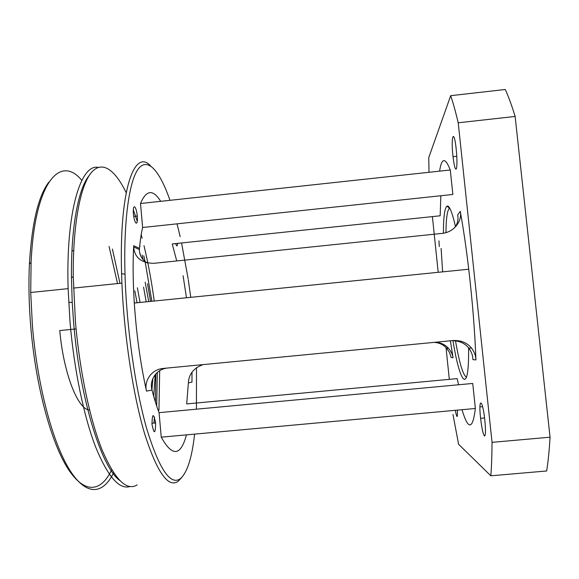 <?xml version="1.0" encoding="UTF-8"?>
<svg xmlns="http://www.w3.org/2000/svg" width="579" height="579" viewBox="0 0 579 579"><rect width="100%" height="100%" fill="white"/><g stroke="black" fill="none" stroke-linecap="round" stroke-linejoin="round"><path stroke-width="0.87" d="M203.041 364.611C193.712 368.034 188.826 374.121 188.385 382.857L186.691 403.918L457.157 378.615L458.604 384.767M461.999 409.708C468.245 430.4 472.696 429.987 475.366 408.484L472.732 383.45L159.073 412.661C156.627 406.378 154.282 398.837 152.024 390.043C149.31 381.25 155.252 369.576 167.114 368.063M451.714 340.676C459.082 340.618 464.771 343.101 468.78 348.131C471.509 351.786 472.884 355.622 472.913 359.631L475.931 359.921C475.815 355.73 474.353 351.793 471.545 348.109C467.05 342.688 460.92 340.163 453.154 340.539L163.177 368.447C151.09 369.438 143.838 381.366 146.509 391.129C140.523 364.198 136.449 334.836 134.292 303.041C132.953 281.814 132.75 262.707 133.684 245.713L133.662 246.965C134.581 257.575 141.29 263.032 153.804 263.329L441.965 233.409C454.479 232.273 462.426 220.548 460.262 211.342C463.345 228.307 466.175 247.602 468.737 269.221C472.507 301.63 474.903 331.861 475.931 359.921M460.262 211.342L457.671 214.925C458.51 218.84 457.757 222.85 455.405 226.954M147.001 262.917C141.891 259.501 139.365 255.042 139.416 249.542L139.481 248.34C140.219 240.082 141.269 233.134 142.629 227.504L452.858 194.464L450.281 169.987C445.2 157.148 441.639 157.539 439.584 171.145M440.843 195.745L440.163 215.793L172.252 243.947L176.725 260.948M441.104 248.449L442.646 271.855M450.368 340.807L453.075 357.699C452.532 354.362 450.976 351.207 448.407 348.247C445.128 344.621 440.814 342.616 435.459 342.24M452.959 156.135C450.838 137.31 453.654 127.677 455.97 147.023C457.099 157.466 457.251 164.704 456.426 168.742C455.347 170.407 454.211 166.383 453.017 156.677L452.959 156.135M480.556 418.002C478.283 397.693 482.358 397.976 484.732 419.21C485.788 429.763 485.73 435.379 484.543 436.045C483.132 434.424 481.815 428.511 480.592 418.306L480.556 418.002M457.417 410.127C457.642 418.566 456.947 418.631 455.333 410.316M134.646 206.833C135.862 208.042 136.753 211.103 137.31 216.018C137.65 220.925 137.245 223.306 136.087 223.147C134.813 221.931 133.901 218.717 133.358 213.521C133.083 208.773 133.517 206.544 134.646 206.833M177.608 243.383C177.348 246.647 176.718 246.712 175.719 243.585M190.715 403.541L191.468 403.469M151.98 424.342L151.966 424.161C152.284 413.196 153.507 412.791 155.635 422.945L155.642 423.025C155.389 434.17 154.166 434.612 151.98 424.342M150.706 166.014C134.625 147.985 119.042 188.711 121.59 273.686L121.916 283.117C124.159 337.021 133.481 397.02 145.018 435.032C157.343 472.804 168.395 488.227 178.158 481.308L181.719 477.501M194.595 434.127C191.975 457.931 187.191 472.819 180.235 478.782C170.385 485.622 159.29 469.2 146.95 429.517C135.457 389.703 126.533 327.728 125.006 274.243C123.421 218.681 129.602 178.889 139.011 168.026C148.499 157.242 160.195 172.158 169.987 200.32M177.029 223.841L180.163 236.673M181.56 242.97L188.11 278.637M188.255 279.577L190.759 297.331M196.491 367.607L196.433 409.179M137.143 484.92C126.62 491.31 114.975 479.738 102.215 450.201C90.129 420.231 79.656 371.356 75.415 321.461L73.258 276.661C72.809 224.587 80.322 186.148 91.062 172.911C101.89 159.797 114.997 169.604 126.186 192.677M133.3 209.678L137.281 221.41M141.175 234.705L142.123 238.258M143.997 245.699C148.202 263.127 151.611 281.568 154.231 301.029M159.681 370.69L158.95 410.2M186.467 434.872C180.677 456.223 172.267 456.99 161.244 437.174L159.073 412.661M160.687 201.326C153.022 189.043 146.292 189.774 140.502 203.511L142.629 227.504M183.094 275.734L186.489 297.765M191.989 372.217L191.967 382.147L188.385 382.857M119.6 480.367C101.419 467.253 79.772 398.822 73.555 321.808L72.223 302.441L71.456 277.782C70.927 226.338 78.512 188.175 89.238 175.451M143.816 255.759L145.076 261.578M145.249 262.417L151.864 301.268M157.307 372.449L156.692 406.053M155.49 421.628L155.353 422.967M445.939 232.628C446.119 218.03 447.321 209.902 449.55 208.252L449.717 208.187M466.544 377.204C463.164 375.619 459.473 363.482 455.485 340.792M452.952 340.553C460.066 384.818 469.207 396.239 468.585 347.885M455.507 226.794C453.386 217.4 451.439 211.169 449.666 208.1C448.66 206.363 447.755 205.719 446.959 206.146C444.636 208.027 443.449 217.053 443.398 233.214M452.973 414.441L458.582 444.245L490.84 475.808L546.663 470.98C548.154 461.629 549.29 450.368 550.05 437.196L492.049 442.349C491.955 455.412 491.549 466.565 490.84 475.808M492.049 442.349L458.221 122.791L515.129 116.451L550.05 437.196M515.129 116.451C511.771 105.465 508.485 96.476 505.264 89.492L450.694 95.68C453.096 102.736 455.601 111.769 458.221 122.791M450.694 95.68L428.742 157.626L429.01 172.289M432.397 216.611L438.194 272.311M446.018 347.574L449.318 379.346M439.287 246.596L438.969 240.821M140.502 203.511L450.281 169.987M434.127 342.37C439.28 342.732 443.463 344.693 446.67 348.261L449.637 352.705L451.128 357.511L453.075 357.699M475.366 408.484L161.244 437.174M137.071 302.759L134.791 290.824M134.183 301.326L134.48 303.02M140.046 302.462L137.375 287.749M73.699 250.338L71.941 251.17M76.088 328.923L59.767 330.551C63.552 373.73 78.071 409.889 89.593 410.019M143.563 287.112L146.197 301.84M151.93 389.653L152.899 378.434M148.716 301.587L145.17 282.212M139.655 252.444L140.769 256.048M147.507 283.753L150.554 301.398M155.223 374.606L153.688 396.268M98.22 167.382C80.879 163.56 65.716 211.458 68.127 288.639L70.023 321.996C74.076 369.735 83.933 416.692 95.549 446.8C107.81 476.647 119.288 489.885 129.993 486.505M153.92 423.097L154.484 417.032M155.425 402.13L155.823 373.896M143.158 259.732L142.137 255.057M140.046 246.118L139.944 245.72M113.614 472.797C103.142 494.227 86.741 496.833 69.835 470.22C53.015 443.709 37.411 386.294 32.424 325.767L30.716 292.482L31.092 262.468C34.747 181.509 60.469 154.224 81.842 180.402M84.389 183.442L84.867 184.05M112.398 249.028L119.983 283.319M48.853 182.117C38.323 195.948 31.845 223.204 29.42 263.886C28.501 283.464 28.928 304.199 30.709 326.1C35.645 386.15 51.285 443.029 68.105 468.925C85.012 494.922 101.361 491.687 111.704 469.772M117.537 283.572L109.069 246.451M83.586 187.393L82.992 186.612M146.509 391.129L152.024 390.043M139.481 248.34L133.684 245.713M456.795 156.265L453.017 156.677M484.58 417.944L480.592 418.306M482.611 406.668L479.933 406.907M137.31 216.018L133.706 216.401M155.635 422.945L151.908 423.285M125.006 274.243L121.59 273.686M73.482 288.089L121.916 283.117M71.456 277.782L73.258 276.661M449.55 208.252L446.959 206.146M133.662 246.965L139.416 249.542M471.538 348.109L468.787 348.124M446.677 348.254L448.407 348.247M134.292 303.041L468.737 269.221M72.223 302.441L68.677 302.289M30.716 292.482L68.127 288.639M29.42 263.886L31.092 262.468"/></g></svg>
